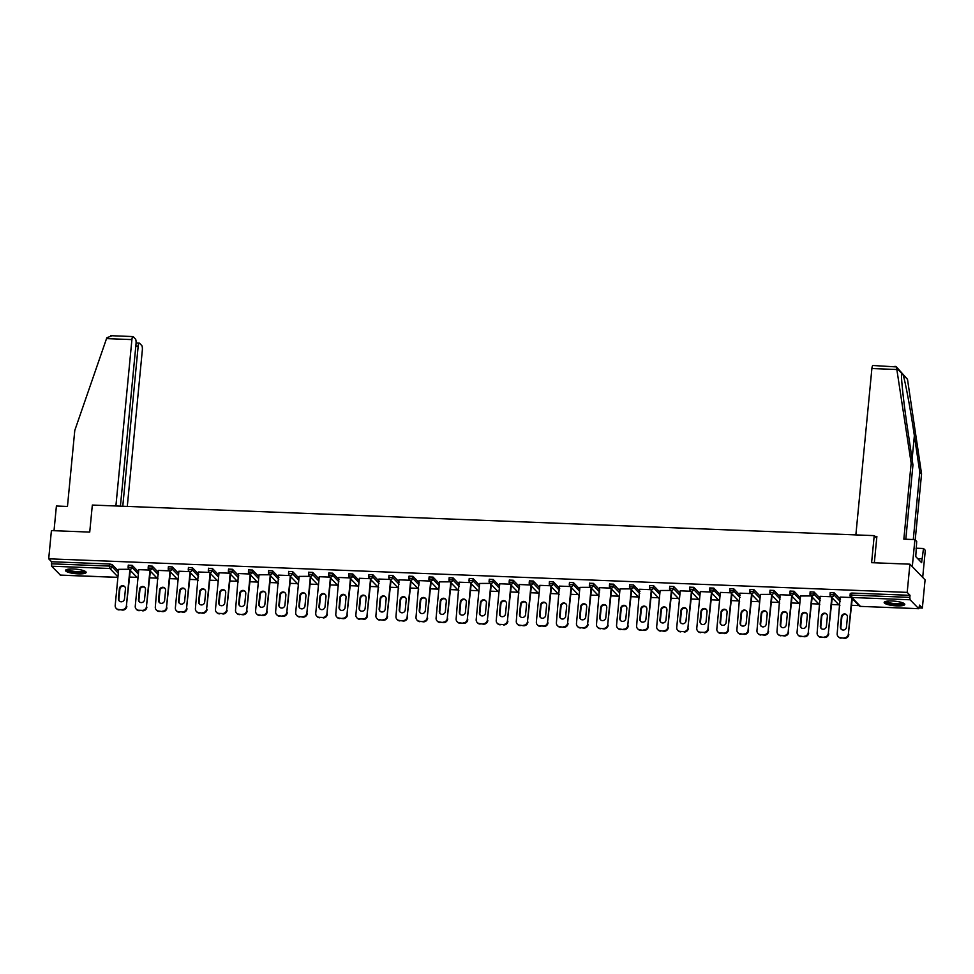 <?xml version="1.0" encoding="UTF-8"?>
<svg xmlns="http://www.w3.org/2000/svg" width="974" height="974" viewBox="0 0 974 974"><rect width="100%" height="100%" fill="white"/><g stroke="black" fill="none" stroke-linecap="round" stroke-linejoin="round"><path stroke-width="1.46" d="M78.188 573.869A10.349 2.277 -174.5 0 0 86.126 572.42A10.349 2.277 -174.5 0 0 73.452 568.974A10.349 2.277 -174.5 0 0 65.526 570.435A10.349 2.277 -174.5 0 0 78.188 573.869M896.835 605.889A10.349 2.277 -174.5 0 0 904.773 604.428A10.349 2.277 -174.5 0 0 892.099 600.995A10.349 2.277 -174.5 0 0 884.173 602.443A10.349 2.277 -174.5 0 0 896.835 605.889M60.412 575.098L51.61 566.211L51.537 561.742L48.7 558.808L51.415 530.599L89.73 532.096L92.335 505.056L874.214 535.627L871.608 562.68L909.911 564.177L925.081 579.859L922.354 608.068L919.529 605.134L918.799 608.713L860.675 606.388M129.664 577.071L136.993 577.363M149.716 577.85L157.058 578.142M169.768 578.641L177.11 578.921M189.82 579.42L197.162 579.713M209.885 580.212L217.214 580.492M229.937 580.991L237.279 581.283M249.989 581.77L257.331 582.062M270.042 582.562L277.383 582.842M290.094 583.341L297.435 583.633M310.158 584.132L317.487 584.412M330.21 584.911L337.552 585.204M350.263 585.703L357.604 585.983M370.315 586.482L377.656 586.774M390.379 587.261L397.709 587.553M410.431 588.053L417.761 588.333M430.484 588.832L437.825 589.124M450.536 589.623L457.877 589.903M470.588 590.402L477.93 590.694M490.653 591.181L497.982 591.474M510.705 591.973L518.034 592.253M530.757 592.752L538.098 593.044M550.809 593.543L558.151 593.823M570.861 594.323L578.203 594.615M590.926 595.114L598.255 595.394M610.978 595.893L618.32 596.185M631.03 596.672L638.372 596.965M651.082 597.464L658.424 597.744M671.135 598.243L678.476 598.535M691.199 599.034L698.528 599.314M711.251 599.814L718.593 600.106M731.304 600.593L738.645 600.885M751.356 601.384L758.697 601.664M771.42 602.163L778.75 602.456M791.472 602.955L798.802 603.235M811.525 603.734L818.866 604.026M831.577 604.525L838.918 604.805M851.629 605.304L858.971 605.597M919.212 607.946L922.354 608.068M876.71 538.208L874.214 535.627M850.326 593.434L851.8 593.044L851.605 595.102L909.838 597.379L910.106 599.777L918.799 608.713M851.8 593.044L910.033 595.321L907.196 592.387L909.911 564.177M909.838 597.379L910.033 595.321M48.7 558.808L907.196 592.387M851.166 597.512L840.185 597.086L837.177 633.684A3.981 3.762 -44 0 0 840.659 637.702L844.58 638.311L840.659 637.702M51.537 561.742L109.77 564.019L112.156 564.567L118.511 571.141M128.349 565.2L132.208 565.358L138.564 571.921M148.401 565.991L152.261 566.138L158.616 572.712M168.465 566.771L172.313 566.917L178.668 573.491M188.518 567.55L192.377 567.708L198.72 574.283M208.57 568.341L212.429 568.487L218.785 575.062M228.622 569.12L232.482 569.279L238.837 575.841M248.687 569.912L252.534 570.058L258.889 576.632M268.739 570.691L272.598 570.837L278.941 577.412M288.791 571.47L292.65 571.628L298.994 578.203M308.843 572.262L312.703 572.408L319.058 578.982M328.895 573.041L332.755 573.199L339.11 579.761M348.96 573.832L352.807 573.978L359.163 580.553M369.012 574.611L372.872 574.77L379.215 581.332M389.064 575.403L392.924 575.549L399.267 582.123M409.117 576.182L412.976 576.328L419.331 582.902M429.169 576.961L433.028 577.119L439.384 583.694M449.233 577.752L453.08 577.899L459.436 584.473M469.285 578.532L473.145 578.69L479.488 585.252M489.338 579.323L493.197 579.469L499.552 586.044M509.39 580.102L513.249 580.248L519.605 586.823M529.442 580.881L533.302 581.04L539.657 587.614M549.506 581.673L553.354 581.819L559.709 588.393M569.559 582.452L573.418 582.61L579.761 589.173M589.611 583.243L593.47 583.389L599.826 589.964M609.663 584.023L613.523 584.181L619.878 590.743M629.728 584.814L633.575 584.96L639.93 591.535M649.78 585.593L653.639 585.739L659.982 592.314M669.832 586.372L673.691 586.531L680.035 593.105M689.884 587.164L693.744 587.31L700.099 593.884M709.936 587.943L713.796 588.101L720.151 594.664M730.001 588.734L733.848 588.88L740.203 595.455M750.053 589.514L753.913 589.66L760.256 596.234M770.105 590.293L773.965 590.451L780.308 597.025M790.158 591.084L794.017 591.23L800.372 597.805M810.21 591.863L814.069 592.022L820.425 598.584M830.274 592.655L834.121 592.801L840.477 599.375M831.114 596.733L820.132 596.295L817.125 632.905A3.981 3.762 -44 0 0 820.607 636.911L824.528 637.52L820.607 636.911M811.05 595.942L800.543 595.991M790.998 595.163L780.016 594.737L777.009 631.335A3.981 3.762 -44 0 0 780.491 635.352L784.423 635.949L780.491 635.352M770.945 594.371L760.438 594.42M750.893 593.592L739.911 593.166L736.904 629.764A3.981 3.762 -44 0 0 740.386 633.782L744.306 634.378L740.386 633.782M730.829 592.813L720.346 592.399M710.776 592.022L700.294 591.608M690.724 591.242L680.242 590.828M670.672 590.451L660.165 590.5M650.62 589.672L639.638 589.246L636.631 625.844A3.981 3.762 -44 0 0 640.113 629.861L644.033 630.458L640.113 629.861M630.555 588.88L620.048 588.929M610.503 588.101L599.521 587.675L596.514 624.273A3.981 3.762 -44 0 0 599.996 628.291L603.929 628.9L599.996 628.291M590.451 587.322L579.944 587.359M570.399 586.531L559.417 586.105L556.41 622.703A3.981 3.762 -44 0 0 559.892 626.72L563.812 627.329L559.892 626.72M550.347 585.751L539.864 585.337M530.282 584.96L519.3 584.534L516.293 621.132A3.981 3.762 -44 0 0 519.787 625.15L523.708 625.758L519.787 625.15M510.23 584.181L499.747 583.767M490.178 583.402L479.671 583.438M470.125 582.61L459.144 582.184L456.136 618.782A3.981 3.762 -44 0 0 459.618 622.8L463.539 623.409L459.618 622.8M450.073 581.831L439.554 581.868M430.009 581.04L419.027 580.614L416.02 617.212A3.981 3.762 -44 0 0 419.514 621.229L423.434 621.838L419.514 621.229M409.957 580.261L398.975 579.834L395.968 616.432A3.981 3.762 -44 0 0 399.45 620.45L403.382 621.047L399.45 620.45M389.904 579.469L378.923 579.043L375.915 615.641A3.981 3.762 -44 0 0 379.397 619.659L383.33 620.268L379.397 619.659M369.852 578.69L359.369 578.276M349.788 577.911L338.818 577.472L335.799 614.083A3.981 3.762 -44 0 0 339.293 618.088L343.213 618.697L339.293 618.088M329.736 577.119L319.253 576.718M309.683 576.34L299.176 576.377M289.631 575.549L278.649 575.123L275.642 611.721A3.981 3.762 -44 0 0 279.124 615.738L283.057 616.347L279.124 615.738M269.579 574.77L259.06 574.806M249.514 573.99L238.533 573.552L235.525 610.162A3.981 3.762 -44 0 0 239.02 614.168L242.94 614.777L239.02 614.168M229.462 573.199L218.98 572.785M209.41 572.42L198.428 571.981L195.421 608.592A3.981 3.762 -44 0 0 198.903 612.597L202.835 613.206L198.903 612.597M189.358 571.628L178.875 571.227M169.306 570.849L158.324 570.423L155.316 607.021A3.981 3.762 -44 0 0 158.799 611.039L162.719 611.635L158.799 611.039M149.241 570.058L138.758 569.656M129.189 569.279L118.682 569.327M800.531 595.991L797.061 632.114A3.981 3.762 -44 0 0 800.555 636.132L804.475 636.74L800.555 636.132M760.414 594.42L756.956 630.543A3.981 3.762 -44 0 0 760.438 634.561L764.371 635.17L760.438 634.561M660.141 590.5L656.683 626.623A3.981 3.762 -44 0 0 660.165 630.641L664.085 631.249L660.165 630.641M620.036 588.929L616.566 625.052A3.981 3.762 -44 0 0 620.061 629.07L623.981 629.679L620.061 629.07M579.92 587.359L576.462 623.494A3.981 3.762 -44 0 0 579.944 627.5L583.876 628.108L579.944 627.5M479.646 583.438L476.189 619.561A3.981 3.762 -44 0 0 479.671 623.579L483.603 624.188L479.671 623.579M439.542 581.868L436.084 618.003A3.981 3.762 -44 0 0 439.566 622.009L443.487 622.617L439.566 622.009M299.152 576.377L295.694 612.512A3.981 3.762 -44 0 0 299.176 616.53L303.109 617.126L299.176 616.53M259.047 574.806L255.59 610.942A3.981 3.762 -44 0 0 259.072 614.959L262.992 615.556L259.072 614.959M118.67 569.315L115.2 605.451A3.981 3.762 -44 0 0 118.682 609.468L122.614 610.077L118.682 609.468M844.129 637.836A3.981 3.762 -44 0 0 848.354 634.123L851.824 598.194M847.417 617.078A3.117 2.946 -44 0 0 843.435 614.156A3.117 2.946 -44 0 0 841.378 616.846L840.404 626.891A3.117 2.946 -44 0 0 844.385 629.825A3.117 2.946 -44 0 0 846.455 627.134L847.417 617.078M848.354 634.123L852.274 598.657M848.817 634.598A3.981 3.762 136 0 1 844.58 638.311M841.11 638.165A3.981 3.762 136 0 1 838.626 637.069L838.164 636.606M846.856 615.044A3.117 2.946 -44 0 0 841.828 617.321L840.866 627.366A3.117 2.946 -44 0 0 841.426 629.399M824.077 637.045A3.981 3.762 -44 0 0 828.302 633.331L831.759 597.403M827.364 616.298A3.117 2.946 -44 0 0 823.383 613.364A3.117 2.946 -44 0 0 821.326 616.067L820.351 626.112A3.117 2.946 -44 0 0 824.333 629.046A3.117 2.946 -44 0 0 826.39 626.343L827.364 616.298M828.302 633.331L832.222 597.878M828.764 633.806A3.981 3.762 136 0 1 824.528 637.52M821.058 637.386A3.981 3.762 136 0 1 818.574 636.29L818.111 635.815M826.792 614.265A3.117 2.946 -44 0 0 821.776 616.53L820.814 626.574A3.117 2.946 -44 0 0 821.374 628.62M804.025 636.266A3.981 3.762 -44 0 0 808.25 632.552L811.707 596.624M807.312 615.519A3.117 2.946 -44 0 0 803.331 612.585A3.117 2.946 -44 0 0 801.261 615.276L800.299 625.32A3.117 2.946 -44 0 0 804.281 628.254A3.117 2.946 -44 0 0 806.338 625.564L807.312 615.519M808.25 632.552L812.158 597.099M808.7 633.027A3.981 3.762 136 0 1 804.475 636.74M801.005 636.606A3.981 3.762 136 0 1 798.51 635.498L798.059 635.036M806.74 613.474A3.117 2.946 -44 0 0 801.724 615.751L800.75 625.795A3.117 2.946 -44 0 0 801.322 627.828M783.96 635.486A3.981 3.762 -44 0 0 788.197 631.773L791.655 595.832M787.26 614.728A3.117 2.946 -44 0 0 783.279 611.794A3.117 2.946 -44 0 0 781.209 614.497L780.247 624.541A3.117 2.946 -44 0 0 784.228 627.475A3.117 2.946 -44 0 0 786.286 624.772L787.26 614.728M788.197 631.773L792.106 596.307M788.648 632.236A3.981 3.762 136 0 1 784.423 635.949M780.953 635.815A3.981 3.762 136 0 1 778.457 634.719L778.007 634.244M786.688 612.695A3.117 2.946 -44 0 0 781.672 614.959L780.698 625.016A3.117 2.946 -44 0 0 781.27 627.049M763.908 634.695A3.981 3.762 -44 0 0 768.145 630.982L771.603 595.053M767.195 613.949A3.117 2.946 -44 0 0 763.214 611.015A3.117 2.946 -44 0 0 761.157 613.705L760.195 623.762A3.117 2.946 -44 0 0 764.176 626.684A3.117 2.946 -44 0 0 766.234 623.993L767.195 613.949M768.145 630.982L772.053 595.528M768.596 631.456A3.981 3.762 136 0 1 764.371 635.17M760.889 635.036A3.981 3.762 136 0 1 758.405 633.94L757.955 633.465M766.635 611.916A3.117 2.946 -44 0 0 761.607 614.18L760.645 624.224A3.117 2.946 -44 0 0 761.205 626.258M743.856 633.916A3.981 3.762 -44 0 0 748.081 630.202L751.538 594.274M747.143 613.157A3.117 2.946 -44 0 0 743.162 610.235A3.117 2.946 -44 0 0 741.104 612.926L740.13 622.97A3.117 2.946 -44 0 0 744.112 625.905A3.117 2.946 -44 0 0 746.181 623.214L747.143 613.157M748.081 630.202L752.001 594.737M748.543 630.665A3.981 3.762 136 0 1 744.306 634.378M740.837 634.244A3.981 3.762 136 0 1 738.353 633.149L737.89 632.674M746.583 611.124A3.117 2.946 -44 0 0 741.555 613.401L740.593 623.445A3.117 2.946 -44 0 0 741.153 625.478M903.482 603.149A8.961 1.972 5.5 0 1 900.682 604.416A8.961 1.972 5.5 0 1 890.711 603.843A8.961 1.972 5.5 0 1 885.683 601.445M886.45 601.262A8.291 1.826 -174.5 0 0 891.88 603.247A8.291 1.826 -174.5 0 0 900.293 603.624A8.291 1.826 -174.5 0 0 902.752 602.833M884.526 601.932A10.276 2.265 -174.5 0 0 891.441 604.294A10.276 2.265 -174.5 0 0 901.583 604.708A10.276 2.265 -174.5 0 0 904.517 603.856M84.835 571.141A8.961 1.972 5.5 0 1 82.035 572.395A8.961 1.972 5.5 0 1 72.064 571.835A8.961 1.972 5.5 0 1 67.036 569.425M67.803 569.254A8.291 1.826 -174.5 0 0 73.233 571.227A8.291 1.826 -174.5 0 0 81.646 571.604A8.291 1.826 -174.5 0 0 84.105 570.825M65.879 569.912A10.276 2.265 -174.5 0 0 72.794 572.274A10.276 2.265 -174.5 0 0 82.936 572.7A10.276 2.265 -174.5 0 0 85.87 571.848M913.283 539.523L919.773 472.073L921.562 473.924L907.5 379.324L896.445 366.918L911.165 463.161L912.955 465.012L905.808 539.231M919.773 472.073L914.367 435.695C910.629 409.957 904.968 379.58 902.983 374.661L901.583 373.858M911.165 463.161L903.848 539.158L914.903 539.596L916.692 541.447L915.755 556.629L921.611 562.68L923.51 548.496L916.035 548.204M923.51 548.496L925.3 550.347L922.695 577.399L912.297 566.637L914.903 539.596M921.562 473.924L915.207 539.913M855.866 534.909L871.888 368.537A3.981 0.974 -87.8 0 1 872.947 365.506L896.445 366.918M897.151 368.622L901.656 373.298C900.694 375.16 903.616 402.7 907.549 428.633L912.955 465.012M874.335 562.789L876.88 536.418L874.908 536.345M921.988 558.82L917.715 558.65M894.57 366.455L895.228 366.37M120.411 506.151L136.031 343.871A3.981 0.974 92.2 0 0 135.496 339.062L133.195 336.675A3.981 0.974 92.2 0 0 132.975 336.566A3.981 0.974 92.2 0 0 131.916 339.597L106.531 338.611L106.884 337.722L111.791 335.847M106.531 338.611L74.779 430.459L67.462 506.456L56.407 506.017L54.02 530.708M127.29 506.419L142.314 350.36A3.981 0.974 92.2 0 0 141.778 345.551L139.477 343.177A3.981 0.974 92.2 0 0 139.258 343.055A3.981 0.974 92.2 0 0 138.186 346.099L135.836 346.001M122.773 506.249L138.186 346.099M115.894 505.969L131.916 339.597M723.804 633.124L720.334 632.99L723.804 633.124A3.981 3.762 -44 0 0 728.028 629.411L731.486 593.483M720.334 632.99A3.981 3.762 -44 0 1 716.84 628.973L720.37 592.399M727.091 612.378A3.117 2.946 -44 0 0 723.11 609.444A3.117 2.946 -44 0 0 721.052 612.147L720.078 622.191A3.117 2.946 -44 0 0 724.059 625.125A3.117 2.946 -44 0 0 726.117 622.423L727.091 612.378M728.028 629.411L731.949 593.957M728.479 629.886A3.981 3.762 136 0 1 724.254 633.599M720.784 633.465A3.981 3.762 136 0 1 718.301 632.37L717.838 631.895M726.519 610.345A3.117 2.946 -44 0 0 721.503 612.609L720.529 622.654A3.117 2.946 -44 0 0 721.101 624.699M703.752 632.345L700.269 632.211L703.752 632.345A3.981 3.762 -44 0 0 707.976 628.632L711.434 592.703M700.269 632.211A3.981 3.762 -44 0 1 696.787 628.193L700.318 591.62M707.039 611.599A3.117 2.946 -44 0 0 703.058 608.665A3.117 2.946 -44 0 0 700.988 611.355L700.026 621.4A3.117 2.946 -44 0 0 704.007 624.334A3.117 2.946 -44 0 0 706.065 621.643L707.039 611.599M707.976 628.632L711.884 593.166M708.427 629.107A3.981 3.762 136 0 1 704.202 632.82M700.732 632.674A3.981 3.762 136 0 1 698.236 631.578L697.786 631.115M706.467 609.554A3.117 2.946 -44 0 0 701.45 611.83L700.476 621.875A3.117 2.946 -44 0 0 701.049 623.908M683.687 631.566L680.217 631.42L683.687 631.566A3.981 3.762 -44 0 0 687.924 627.853L691.382 591.912M680.217 631.42A3.981 3.762 -44 0 1 676.735 627.414L680.254 590.828M686.974 610.808A3.117 2.946 -44 0 0 682.993 607.873A3.117 2.946 -44 0 0 680.936 610.576L679.974 620.621A3.117 2.946 -44 0 0 683.955 623.555A3.117 2.946 -44 0 0 686.013 620.852L686.974 610.808M687.924 627.853L691.832 592.387M688.375 628.315A3.981 3.762 136 0 1 684.15 632.029M680.68 631.895A3.981 3.762 136 0 1 678.184 630.799L677.734 630.324M686.414 608.774A3.117 2.946 -44 0 0 681.398 611.039L680.424 621.095A3.117 2.946 -44 0 0 680.996 623.129M663.635 630.775A3.981 3.762 -44 0 0 667.86 627.061L671.329 591.133M666.922 610.028A3.117 2.946 -44 0 0 662.941 607.094A3.117 2.946 -44 0 0 660.883 609.785L659.922 619.829A3.117 2.946 -44 0 0 663.903 622.763A3.117 2.946 -44 0 0 665.96 620.073L666.922 610.028M667.86 627.061L671.78 591.608M668.322 627.536A3.981 3.762 136 0 1 664.085 631.249M660.615 631.115A3.981 3.762 136 0 1 658.132 630.008L657.681 629.545M666.362 607.983A3.117 2.946 -44 0 0 661.334 610.26L660.372 620.304A3.117 2.946 -44 0 0 660.932 622.337M643.583 629.995A3.981 3.762 -44 0 0 647.807 626.282L651.265 590.354M646.87 609.237A3.117 2.946 -44 0 0 642.889 606.303A3.117 2.946 -44 0 0 640.831 609.006L639.857 619.05A3.117 2.946 -44 0 0 643.838 621.984A3.117 2.946 -44 0 0 645.908 619.281L646.87 609.237M647.807 626.282L651.728 590.816M648.27 626.745A3.981 3.762 136 0 1 644.033 630.458M640.563 630.324A3.981 3.762 136 0 1 638.08 629.228L637.617 628.754M646.31 607.204A3.117 2.946 -44 0 0 641.282 609.481L640.32 619.525A3.117 2.946 -44 0 0 640.88 621.558M623.53 629.204A3.981 3.762 -44 0 0 627.755 625.491L631.213 589.562M626.818 608.458A3.117 2.946 -44 0 0 622.836 605.524A3.117 2.946 -44 0 0 620.779 608.214L619.805 618.271A3.117 2.946 -44 0 0 623.786 621.205A3.117 2.946 -44 0 0 625.844 618.502L626.818 608.458M627.755 625.491L631.676 590.037M628.206 625.965A3.981 3.762 136 0 1 623.981 629.679M620.511 629.545A3.981 3.762 136 0 1 618.015 628.449L617.565 627.974M626.245 606.425A3.117 2.946 -44 0 0 621.229 608.689L620.255 618.734A3.117 2.946 -44 0 0 620.828 620.779M603.478 628.425A3.981 3.762 -44 0 0 607.703 624.711L611.161 588.783M606.765 607.666A3.117 2.946 -44 0 0 602.784 604.744A3.117 2.946 -44 0 0 600.714 607.435L599.753 617.479A3.117 2.946 -44 0 0 603.734 620.414A3.117 2.946 -44 0 0 605.791 617.723L606.765 607.666M607.703 624.711L611.611 589.246M608.153 625.186A3.981 3.762 136 0 1 603.929 628.9M600.459 628.754A3.981 3.762 136 0 1 597.963 627.658L597.512 627.195M606.193 605.633A3.117 2.946 -44 0 0 601.177 607.91L600.203 617.954A3.117 2.946 -44 0 0 600.775 619.988M583.414 627.633A3.981 3.762 -44 0 0 587.651 623.92L591.108 587.992M586.701 606.887A3.117 2.946 -44 0 0 582.72 603.953A3.117 2.946 -44 0 0 580.662 606.656L579.7 616.7A3.117 2.946 -44 0 0 583.682 619.634A3.117 2.946 -44 0 0 585.739 616.932L586.701 606.887M587.651 623.92L591.559 588.466M588.101 624.395A3.981 3.762 136 0 1 583.876 628.108M580.407 627.974A3.981 3.762 136 0 1 577.911 626.879L577.46 626.404M586.141 604.854A3.117 2.946 -44 0 0 581.113 607.119L580.151 617.163A3.117 2.946 -44 0 0 580.723 619.208M563.362 626.854A3.981 3.762 -44 0 0 567.586 623.141L571.056 587.212M566.649 606.108A3.117 2.946 -44 0 0 562.668 603.174A3.117 2.946 -44 0 0 560.61 605.865L559.636 615.909A3.117 2.946 -44 0 0 563.617 618.843A3.117 2.946 -44 0 0 565.687 616.152L566.649 606.108M567.586 623.141L571.507 587.687M568.049 623.616A3.981 3.762 136 0 1 563.812 627.329M560.342 627.195A3.981 3.762 136 0 1 557.859 626.087L557.408 625.625M566.089 604.063A3.117 2.946 -44 0 0 561.061 606.339L560.099 616.384A3.117 2.946 -44 0 0 560.659 618.417M543.309 626.075L539.839 625.941L543.309 626.075A3.981 3.762 -44 0 0 547.534 622.362L550.992 586.421M539.839 625.941A3.981 3.762 -44 0 1 536.357 621.923L539.876 585.337M546.597 605.317A3.117 2.946 -44 0 0 542.615 602.382A3.117 2.946 -44 0 0 540.558 605.085L539.584 615.13A3.117 2.946 -44 0 0 543.565 618.064A3.117 2.946 -44 0 0 545.635 615.361L546.597 605.317M547.534 622.362L551.454 586.896M547.997 622.824A3.981 3.762 136 0 1 543.76 626.538M540.29 626.404A3.981 3.762 136 0 1 537.806 625.308L537.344 624.833M546.037 603.283A3.117 2.946 -44 0 0 541.008 605.548L540.046 615.605A3.117 2.946 -44 0 0 540.607 617.638M523.257 625.284A3.981 3.762 -44 0 0 527.482 621.57L530.94 585.642M526.544 604.537A3.117 2.946 -44 0 0 522.563 601.603A3.117 2.946 -44 0 0 520.493 604.294L519.532 614.351A3.117 2.946 -44 0 0 523.513 617.273A3.117 2.946 -44 0 0 525.57 614.582L526.544 604.537M527.482 621.57L531.402 586.117M527.932 622.045A3.981 3.762 136 0 1 523.708 625.758M520.238 625.625A3.981 3.762 136 0 1 517.742 624.529L517.291 624.054M525.972 602.504A3.117 2.946 -44 0 0 520.956 604.769L519.982 614.813A3.117 2.946 -44 0 0 520.554 616.846M503.193 624.504L499.723 624.371L503.193 624.504A3.981 3.762 -44 0 0 507.43 620.791L510.887 584.863M499.723 624.371A3.981 3.762 -44 0 1 496.241 620.353L499.759 583.767M506.492 603.746A3.117 2.946 -44 0 0 502.511 600.824A3.117 2.946 -44 0 0 500.441 603.515L499.479 613.559A3.117 2.946 -44 0 0 503.461 616.493A3.117 2.946 -44 0 0 505.518 613.803L506.492 603.746M507.43 620.791L511.338 585.325M507.88 621.254A3.981 3.762 136 0 1 503.655 624.967M500.186 624.833A3.981 3.762 136 0 1 497.69 623.737L497.239 623.263M505.92 601.713A3.117 2.946 -44 0 0 500.904 603.99L499.93 614.034A3.117 2.946 -44 0 0 500.502 616.067M483.141 623.713A3.981 3.762 -44 0 0 487.377 620L490.835 584.071M486.428 602.967A3.117 2.946 -44 0 0 482.447 600.033A3.117 2.946 -44 0 0 480.389 602.736L479.427 612.78A3.117 2.946 -44 0 0 483.408 615.714A3.117 2.946 -44 0 0 485.466 613.011L486.428 602.967M487.377 620L491.286 584.546M487.828 620.475A3.981 3.762 136 0 1 483.603 624.188M480.133 624.054A3.981 3.762 136 0 1 477.637 622.958L477.187 622.483M485.868 600.934A3.117 2.946 -44 0 0 480.839 603.198L479.878 613.243A3.117 2.946 -44 0 0 480.438 615.288M463.088 622.934A3.981 3.762 -44 0 0 467.313 619.221L470.783 583.292M466.376 602.188A3.117 2.946 -44 0 0 462.394 599.254A3.117 2.946 -44 0 0 460.337 601.944L459.363 611.989A3.117 2.946 -44 0 0 463.344 614.923A3.117 2.946 -44 0 0 465.414 612.232L466.376 602.188M467.313 619.221L471.233 583.755M467.776 619.695A3.981 3.762 136 0 1 463.539 623.409M460.069 623.263A3.981 3.762 136 0 1 457.585 622.167L457.123 621.704M465.816 600.142A3.117 2.946 -44 0 0 460.787 602.419L459.825 612.463A3.117 2.946 -44 0 0 460.385 614.497M443.036 622.155A3.981 3.762 -44 0 0 447.261 618.441L450.719 582.501M446.323 601.396A3.117 2.946 -44 0 0 442.342 598.462A3.117 2.946 -44 0 0 440.285 601.165L439.311 611.209A3.117 2.946 -44 0 0 443.292 614.144A3.117 2.946 -44 0 0 445.349 611.441L446.323 601.396M447.261 618.441L451.181 582.976M447.723 618.904A3.981 3.762 136 0 1 443.487 622.617M440.017 622.483A3.981 3.762 136 0 1 437.533 621.388L437.07 620.913M445.751 599.363A3.117 2.946 -44 0 0 440.735 601.628L439.773 611.684A3.117 2.946 -44 0 0 440.333 613.717M422.984 621.363A3.981 3.762 -44 0 0 427.209 617.65L430.666 581.721M426.271 600.617A3.117 2.946 -44 0 0 422.29 597.683A3.117 2.946 -44 0 0 420.22 600.374L419.258 610.43A3.117 2.946 -44 0 0 423.24 613.352A3.117 2.946 -44 0 0 425.297 610.661L426.271 600.617M427.209 617.65L431.117 582.196M427.659 618.125A3.981 3.762 136 0 1 423.434 621.838M419.964 621.704A3.981 3.762 136 0 1 417.469 620.596L417.018 620.134M425.699 598.572A3.117 2.946 -44 0 0 420.683 600.848L419.709 610.893A3.117 2.946 -44 0 0 420.281 612.926M402.919 620.584A3.981 3.762 -44 0 0 407.156 616.871L410.614 580.942M406.219 599.826A3.117 2.946 -44 0 0 402.238 596.892A3.117 2.946 -44 0 0 400.168 599.594L399.206 609.639A3.117 2.946 -44 0 0 403.187 612.573A3.117 2.946 -44 0 0 405.245 609.882L406.219 599.826M407.156 616.871L411.065 581.405M407.607 617.333A3.981 3.762 136 0 1 403.382 621.047M399.912 620.913A3.981 3.762 136 0 1 397.416 619.817L396.966 619.342M405.647 597.793A3.117 2.946 -44 0 0 400.631 600.069L399.657 610.114A3.117 2.946 -44 0 0 400.229 612.147M382.867 619.793A3.981 3.762 -44 0 0 387.104 616.079L390.562 580.151M386.154 599.047A3.117 2.946 -44 0 0 382.173 596.112A3.117 2.946 -44 0 0 380.116 598.803L379.154 608.86A3.117 2.946 -44 0 0 383.135 611.794A3.117 2.946 -44 0 0 385.193 609.091L386.154 599.047M387.104 616.079L391.012 580.626M387.555 616.554A3.981 3.762 136 0 1 383.33 620.268M379.848 620.134A3.981 3.762 136 0 1 377.364 619.038L376.914 618.563M385.594 597.013A3.117 2.946 -44 0 0 380.566 599.278L379.604 609.322A3.117 2.946 -44 0 0 380.164 611.368M362.815 619.014L359.345 618.88L362.815 619.014A3.981 3.762 -44 0 0 367.04 615.3L370.497 579.372M359.345 618.88A3.981 3.762 -44 0 1 355.863 614.862L359.382 578.276M366.102 598.255A3.117 2.946 -44 0 0 362.121 595.333A3.117 2.946 -44 0 0 360.063 598.024L359.089 608.068A3.117 2.946 -44 0 0 363.071 611.002A3.117 2.946 -44 0 0 365.14 608.312L366.102 598.255M367.04 615.3L370.96 579.834M367.502 615.775A3.981 3.762 136 0 1 363.265 619.488M359.796 619.342A3.981 3.762 136 0 1 357.312 618.247L356.849 617.784M365.542 596.222A3.117 2.946 -44 0 0 360.514 598.499L359.552 608.543A3.117 2.946 -44 0 0 360.112 610.576M342.763 618.234A3.981 3.762 -44 0 0 346.988 614.521L350.445 578.58M346.05 597.476A3.117 2.946 -44 0 0 342.069 594.542A3.117 2.946 -44 0 0 340.011 597.245L339.037 607.289A3.117 2.946 -44 0 0 343.018 610.223A3.117 2.946 -44 0 0 345.076 607.52L346.05 597.476M346.988 614.521L350.908 579.055M347.438 614.984A3.981 3.762 136 0 1 343.213 618.697M339.743 618.563A3.981 3.762 136 0 1 337.26 617.467L336.797 616.992M345.478 595.443A3.117 2.946 -44 0 0 340.462 597.707L339.5 607.752A3.117 2.946 -44 0 0 340.06 609.797M322.711 617.443L319.228 617.309L322.711 617.443A3.981 3.762 -44 0 0 326.935 613.73L330.393 577.801M319.228 617.309A3.981 3.762 -44 0 1 315.746 613.291L319.277 576.718M325.998 596.697A3.117 2.946 -44 0 0 322.017 593.763A3.117 2.946 -44 0 0 319.947 596.453L318.985 606.498A3.117 2.946 -44 0 0 322.966 609.432A3.117 2.946 -44 0 0 325.024 606.741L325.998 596.697M326.935 613.73L330.843 578.276M327.386 614.204A3.981 3.762 136 0 1 323.161 617.918M319.691 617.784A3.981 3.762 136 0 1 317.195 616.676L316.745 616.213M325.426 594.651A3.117 2.946 -44 0 0 320.409 596.928L319.435 606.972A3.117 2.946 -44 0 0 320.008 609.006M302.646 616.664A3.981 3.762 -44 0 0 306.883 612.95L310.341 577.01M305.933 595.905A3.117 2.946 -44 0 0 301.952 592.971A3.117 2.946 -44 0 0 299.895 595.674L298.933 605.718A3.117 2.946 -44 0 0 302.914 608.653A3.117 2.946 -44 0 0 304.972 605.95L305.933 595.905M306.883 612.95L310.791 577.485M307.334 613.413A3.981 3.762 136 0 1 303.109 617.126M299.639 616.992A3.981 3.762 136 0 1 297.143 615.897L296.693 615.422M305.373 593.872A3.117 2.946 -44 0 0 300.357 596.137L299.383 606.193A3.117 2.946 -44 0 0 299.955 608.226M282.594 615.872A3.981 3.762 -44 0 0 286.819 612.159L290.289 576.231M285.881 595.126A3.117 2.946 -44 0 0 281.9 592.192A3.117 2.946 -44 0 0 279.842 594.883L278.881 604.939A3.117 2.946 -44 0 0 282.862 607.861A3.117 2.946 -44 0 0 284.919 605.171L285.881 595.126M286.819 612.159L290.739 576.705M287.281 612.634A3.981 3.762 136 0 1 283.057 616.347M279.575 616.213A3.981 3.762 136 0 1 277.091 615.118L276.64 614.643M285.321 593.093A3.117 2.946 -44 0 0 280.293 595.357L279.331 605.402A3.117 2.946 -44 0 0 279.891 607.435M262.542 615.093A3.981 3.762 -44 0 0 266.766 611.38L270.224 575.451M265.829 594.335A3.117 2.946 -44 0 0 261.848 591.413A3.117 2.946 -44 0 0 259.79 594.103L258.816 604.148A3.117 2.946 -44 0 0 262.797 607.082A3.117 2.946 -44 0 0 264.867 604.391L265.829 594.335M266.766 611.38L270.687 575.914M267.229 611.842A3.981 3.762 136 0 1 262.992 615.556M259.522 615.422A3.981 3.762 136 0 1 257.039 614.326L256.576 613.851M265.269 592.302A3.117 2.946 -44 0 0 260.241 594.578L259.279 604.623A3.117 2.946 -44 0 0 259.839 606.656M242.489 614.302A3.981 3.762 -44 0 0 246.714 610.588L250.172 574.66M245.777 593.556A3.117 2.946 -44 0 0 241.796 590.621A3.117 2.946 -44 0 0 239.738 593.324L238.764 603.369A3.117 2.946 -44 0 0 242.745 606.303A3.117 2.946 -44 0 0 244.803 603.6L245.777 593.556M246.714 610.588L250.635 575.135M247.165 611.063A3.981 3.762 136 0 1 242.94 614.777M239.47 614.643A3.981 3.762 136 0 1 236.986 613.547L236.524 613.072M245.205 591.522A3.117 2.946 -44 0 0 240.188 593.787L239.214 603.831A3.117 2.946 -44 0 0 239.787 605.877M222.437 613.523L218.955 613.389L222.437 613.523A3.981 3.762 -44 0 0 226.662 609.809L230.12 573.881M218.955 613.389A3.981 3.762 -44 0 1 215.473 609.371L219.004 572.797M225.725 592.776A3.117 2.946 -44 0 0 221.743 589.842A3.117 2.946 -44 0 0 219.674 592.533L218.712 602.577A3.117 2.946 -44 0 0 222.693 605.511A3.117 2.946 -44 0 0 224.75 602.821L225.725 592.776M226.662 609.809L230.57 574.343M227.112 610.284A3.981 3.762 136 0 1 222.888 613.997M219.418 613.864A3.981 3.762 136 0 1 216.922 612.756L216.472 612.293M225.152 590.731A3.117 2.946 -44 0 0 220.136 593.008L219.162 603.052A3.117 2.946 -44 0 0 219.734 605.085M202.373 612.743A3.981 3.762 -44 0 0 206.61 609.03L210.067 573.089M205.66 591.985A3.117 2.946 -44 0 0 201.679 589.051A3.117 2.946 -44 0 0 199.621 591.754L198.659 601.798A3.117 2.946 -44 0 0 202.641 604.732A3.117 2.946 -44 0 0 204.698 602.029L205.66 591.985M206.61 609.03L210.518 573.564M207.06 609.493A3.981 3.762 136 0 1 202.835 613.206M199.366 613.072A3.981 3.762 136 0 1 196.87 611.976L196.419 611.502M205.1 589.952A3.117 2.946 -44 0 0 200.072 592.216L199.11 602.273A3.117 2.946 -44 0 0 199.682 604.306M182.321 611.952L178.851 611.818L182.321 611.952A3.981 3.762 -44 0 0 186.545 608.239L190.015 572.31M178.851 611.818A3.981 3.762 -44 0 1 175.369 607.8L178.887 571.227M185.608 591.206A3.117 2.946 -44 0 0 181.627 588.272A3.117 2.946 -44 0 0 179.569 590.962L178.595 601.019A3.117 2.946 -44 0 0 182.576 603.941A3.117 2.946 -44 0 0 184.646 601.25L185.608 591.206M186.545 608.239L190.466 572.785M187.008 608.713A3.981 3.762 136 0 1 182.771 612.427M179.301 612.293A3.981 3.762 136 0 1 176.818 611.185L176.367 610.722M185.048 589.16A3.117 2.946 -44 0 0 180.02 591.437L179.058 601.482A3.117 2.946 -44 0 0 179.618 603.515M162.268 611.173A3.981 3.762 -44 0 0 166.493 607.459L169.951 571.531M165.556 590.414A3.117 2.946 -44 0 0 161.574 587.48A3.117 2.946 -44 0 0 159.517 590.183L158.543 600.227A3.117 2.946 -44 0 0 162.524 603.162A3.117 2.946 -44 0 0 164.594 600.471L165.556 590.414M166.493 607.459L170.413 571.994M166.956 607.922A3.981 3.762 136 0 1 162.719 611.635M159.249 611.502A3.981 3.762 136 0 1 156.765 610.406L156.303 609.931M164.996 588.381A3.117 2.946 -44 0 0 159.967 590.658L159.005 600.702A3.117 2.946 -44 0 0 159.566 602.736M142.216 610.381L138.746 610.248L142.216 610.381A3.981 3.762 -44 0 0 146.441 606.668L149.899 570.74M138.746 610.248A3.981 3.762 -44 0 1 135.252 606.23L138.783 569.656M145.503 589.635A3.117 2.946 -44 0 0 141.522 586.701A3.117 2.946 -44 0 0 139.465 589.392L138.491 599.448A3.117 2.946 -44 0 0 142.472 602.382A3.117 2.946 -44 0 0 144.529 599.68L145.503 589.635M146.441 606.668L150.361 571.214M146.891 607.143A3.981 3.762 136 0 1 142.667 610.856M139.197 610.722A3.981 3.762 136 0 1 136.701 609.627L136.25 609.152M144.931 587.602A3.117 2.946 -44 0 0 139.915 589.867L138.941 599.911A3.117 2.946 -44 0 0 139.513 601.956M122.152 609.602A3.981 3.762 -44 0 0 126.389 605.889L129.846 569.96M125.451 588.844A3.117 2.946 -44 0 0 121.47 585.922A3.117 2.946 -44 0 0 119.4 588.613L118.438 598.657A3.117 2.946 -44 0 0 122.42 601.591A3.117 2.946 -44 0 0 124.477 598.9L125.451 588.844M126.389 605.889L130.297 570.423M126.839 606.364A3.981 3.762 136 0 1 122.614 610.077M119.145 609.931A3.981 3.762 136 0 1 116.649 608.835L116.198 608.373M124.879 586.811A3.117 2.946 -44 0 0 119.863 589.087L118.889 599.132A3.117 2.946 -44 0 0 119.461 601.165M910.106 599.777L851.873 597.5L860.444 606.376L918.689 608.665M850.278 593.324L850.071 595.382L851.605 595.102L851.873 597.5A1.985 1.875 136 0 1 850.132 595.491L850.071 595.382A1.985 1.985 0 0 0 850.619 596.952L859.202 605.828A1.985 1.985 0 0 0 860.553 606.437L860.444 606.376A1.985 1.875 136 0 1 859.202 605.828M60.181 575.086L117.903 577.338M117.951 576.876L109.843 568.487L51.61 566.211M51.342 563.812L109.575 566.089L109.77 564.019M112.156 564.567L111.961 566.625A1.985 1.875 -44 0 1 109.843 568.487L109.575 566.089L111.961 566.625L118.304 573.199M834.121 592.801L833.927 594.858L840.282 601.433M830.213 592.533L830.018 594.603A1.985 1.985 0 0 0 830.566 596.173A1.985 1.875 136 0 0 831.808 596.721A1.985 1.875 -44 0 0 833.927 594.858L830.067 594.712A1.985 1.875 136 0 0 830.566 596.173L839.15 605.049A1.985 1.985 0 0 0 839.88 605.536A1.985 1.875 136 0 1 839.15 605.049M814.069 592.022L813.874 594.079L820.23 600.654M794.017 591.23L793.822 593.3L800.165 599.862M773.965 590.451L773.758 592.509L780.113 599.083M753.913 589.66L753.706 591.729L760.061 598.292M733.848 588.88L733.653 590.938L740.009 597.512M713.796 588.101L713.601 590.159L719.956 596.733M693.744 587.31L693.549 589.367L699.892 595.942M673.691 586.531L673.484 588.588L679.84 595.163M653.639 585.739L653.432 587.809L659.788 594.371M633.575 584.96L633.38 587.018L639.735 593.592M613.523 584.181L613.328 586.238L619.671 592.813M593.47 583.389L593.276 585.447L599.619 592.022M573.418 582.61L573.211 584.668L579.567 591.242M553.354 581.819L553.159 583.889L559.514 590.451M533.302 581.04L533.107 583.097L539.462 589.672M513.249 580.248L513.054 582.318L519.398 588.88M493.197 579.469L493.002 581.527L499.345 588.101M473.145 578.69L472.938 580.748L479.293 587.322M453.08 577.899L452.886 579.956L459.241 586.531M433.028 577.119L432.833 579.177L439.189 585.751M412.976 576.328L412.781 578.398L419.124 584.96M392.924 575.549L392.717 577.606L399.072 584.181M372.872 574.77L372.665 576.827L379.02 583.402M352.807 573.978L352.612 576.036L358.968 582.61M332.755 573.199L332.56 575.257L338.915 581.831M312.703 572.408L312.508 574.477L318.851 581.04M292.65 571.628L292.443 573.686L298.799 580.261M272.598 570.837L272.391 572.907L278.747 579.469M252.534 570.058L252.339 572.115L258.694 578.69M232.482 569.279L232.287 571.336L238.63 577.911M212.429 568.487L212.235 570.545L218.578 577.119M192.377 567.708L192.17 569.766L198.526 576.34M172.313 566.917L172.118 568.986L178.473 575.549M152.261 566.138L152.066 568.195L158.421 574.77M132.208 565.358L132.014 567.416L138.357 573.99M810.161 591.754L809.966 593.811A1.985 1.985 0 0 0 810.514 595.382A1.985 1.875 136 0 0 811.756 595.93A1.985 1.875 -44 0 0 813.874 594.079L810.015 593.933A1.985 1.875 136 0 0 810.514 595.382L819.097 604.27A1.985 1.985 0 0 0 819.828 604.744A1.985 1.875 136 0 1 819.097 604.27M790.109 590.962L789.914 593.032A1.985 1.985 0 0 0 790.462 594.603A1.985 1.875 136 0 0 791.704 595.151A1.985 1.875 -44 0 0 793.822 593.3L789.963 593.142A1.985 1.875 136 0 0 790.462 594.603L799.045 603.478A1.985 1.985 0 0 0 799.776 603.965A1.985 1.875 136 0 1 799.045 603.478M770.057 590.183L769.85 592.241A1.985 1.985 0 0 0 770.41 593.823A1.985 1.875 136 0 0 771.651 594.371A1.985 1.875 -44 0 0 773.758 592.509L769.91 592.362A1.985 1.875 136 0 0 770.41 593.823L778.981 602.699A1.985 1.985 0 0 0 779.724 603.174A1.985 1.875 136 0 1 778.981 602.699M749.992 589.404L749.797 591.462A1.985 1.985 0 0 0 750.345 593.032A1.985 1.875 136 0 0 751.599 593.58A1.985 1.875 -44 0 0 753.706 591.729L749.846 591.571A1.985 1.875 136 0 0 750.345 593.032L758.929 601.908A1.985 1.985 0 0 0 759.671 602.395M759.671 602.37A1.985 1.875 136 0 1 758.929 601.908M729.94 588.613L729.745 590.67A1.985 1.985 0 0 0 730.293 592.253A1.985 1.875 136 0 0 731.535 592.801A1.985 1.875 -44 0 0 733.653 590.938L729.794 590.792A1.985 1.875 136 0 0 730.293 592.253L738.876 601.128A1.985 1.985 0 0 0 739.607 601.603M739.619 601.591A1.985 1.875 136 0 1 738.876 601.128M709.888 587.833L709.693 589.891A1.985 1.985 0 0 0 710.241 591.462A1.985 1.875 136 0 0 711.483 592.009A1.985 1.875 -44 0 0 713.601 590.159L709.742 590A1.985 1.875 136 0 0 710.241 591.462L718.824 600.337A1.985 1.985 0 0 0 719.555 600.824M719.555 600.8A1.985 1.875 136 0 1 718.824 600.337M689.836 587.042L689.641 589.112A1.985 1.985 0 0 0 690.189 590.682A1.985 1.875 136 0 0 691.43 591.23A1.985 1.875 -44 0 0 693.549 589.367L689.689 589.221A1.985 1.875 136 0 0 690.189 590.682L698.772 599.558A1.985 1.985 0 0 0 699.502 600.045A1.985 1.875 136 0 1 698.772 599.558M669.783 586.263L669.576 588.32A1.985 1.985 0 0 0 670.136 589.891A1.985 1.875 136 0 0 671.378 590.451A1.985 1.875 -44 0 0 673.484 588.588L669.637 588.442A1.985 1.875 136 0 0 670.136 589.891L678.708 598.779A1.985 1.985 0 0 0 679.45 599.254A1.985 1.875 136 0 1 678.708 598.779M649.719 585.484L649.524 587.541A1.985 1.985 0 0 0 650.072 589.112A1.985 1.875 136 0 0 651.326 589.66A1.985 1.875 -44 0 0 653.432 587.809L649.573 587.651A1.985 1.875 136 0 0 650.072 589.112L658.655 597.987A1.985 1.985 0 0 0 659.386 598.474A1.985 1.875 136 0 1 658.655 597.987M629.667 584.692L629.472 586.75A1.985 1.985 0 0 0 630.02 588.333A1.985 1.875 136 0 0 631.262 588.88A1.985 1.875 -44 0 0 633.38 587.018L629.521 586.872A1.985 1.875 136 0 0 630.02 588.333L638.603 597.208A1.985 1.985 0 0 0 639.334 597.683A1.985 1.875 136 0 1 638.603 597.208M609.614 583.913L609.42 585.971A1.985 1.985 0 0 0 609.967 587.541A1.985 1.875 136 0 0 611.209 588.089A1.985 1.875 -44 0 0 613.328 586.238L609.468 586.08A1.985 1.875 136 0 0 609.967 587.541L618.551 596.417A1.985 1.985 0 0 0 619.281 596.904A1.985 1.875 136 0 1 618.551 596.417M589.562 583.122L589.367 585.191A1.985 1.985 0 0 0 589.915 586.762A1.985 1.875 136 0 0 591.157 587.31A1.985 1.875 -44 0 0 593.276 585.447L589.416 585.301A1.985 1.875 136 0 0 589.915 586.762L598.486 595.638A1.985 1.985 0 0 0 599.229 596.125M599.229 596.1A1.985 1.875 136 0 1 598.486 595.638M569.51 582.342L569.303 584.4A1.985 1.985 0 0 0 569.851 585.971A1.985 1.875 136 0 0 571.105 586.518A1.985 1.875 -44 0 0 573.211 584.668L569.364 584.522A1.985 1.875 136 0 0 569.851 585.971L578.434 594.858A1.985 1.985 0 0 0 579.177 595.333M579.177 595.309A1.985 1.875 136 0 1 578.434 594.858M549.446 581.551L549.251 583.621A1.985 1.985 0 0 0 549.799 585.191A1.985 1.875 136 0 0 551.053 585.739A1.985 1.875 -44 0 0 553.159 583.889L549.299 583.73A1.985 1.875 136 0 0 549.799 585.191L558.382 594.067A1.985 1.985 0 0 0 559.113 594.554M559.125 594.53A1.985 1.875 136 0 1 558.382 594.067M529.393 580.772L529.199 582.829A1.985 1.985 0 0 0 529.746 584.412A1.985 1.875 136 0 0 530.988 584.96A1.985 1.875 -44 0 0 533.107 583.097L529.247 582.951A1.985 1.875 136 0 0 529.746 584.412L538.33 593.288A1.985 1.985 0 0 0 539.06 593.763M539.06 593.738A1.985 1.875 136 0 1 538.33 593.288M509.341 579.993L509.146 582.05A1.985 1.985 0 0 0 509.694 583.621A1.985 1.875 136 0 0 510.936 584.169A1.985 1.875 -44 0 0 513.054 582.318L509.195 582.16A1.985 1.875 136 0 0 509.694 583.621L518.278 592.496A1.985 1.985 0 0 0 519.008 592.983A1.985 1.875 136 0 1 518.278 592.496M489.289 579.201L489.082 581.259A1.985 1.985 0 0 0 489.642 582.842A1.985 1.875 136 0 0 490.884 583.389A1.985 1.875 -44 0 0 493.002 581.527L489.143 581.381A1.985 1.875 136 0 0 489.642 582.842L498.213 591.717A1.985 1.985 0 0 0 498.956 592.192A1.985 1.875 136 0 1 498.213 591.717M469.237 578.422L469.03 580.48A1.985 1.985 0 0 0 469.578 582.05A1.985 1.875 136 0 0 470.832 582.598A1.985 1.875 -44 0 0 472.938 580.748L469.091 580.601A1.985 1.875 136 0 0 469.578 582.05L478.161 590.926A1.985 1.985 0 0 0 478.904 591.413A1.985 1.875 136 0 1 478.161 590.926M449.172 577.631L448.977 579.7A1.985 1.985 0 0 0 449.525 581.271A1.985 1.875 136 0 0 450.767 581.819A1.985 1.875 -44 0 0 452.886 579.956L449.026 579.81A1.985 1.875 136 0 0 449.525 581.271L458.109 590.147A1.985 1.985 0 0 0 458.839 590.634M458.851 590.609A1.985 1.875 136 0 1 458.109 590.147M429.12 576.851L428.925 578.909A1.985 1.985 0 0 0 429.473 580.48A1.985 1.875 136 0 0 430.715 581.04A1.985 1.875 -44 0 0 432.833 579.177L428.974 579.031A1.985 1.875 136 0 0 429.473 580.48L438.057 589.367A1.985 1.985 0 0 0 438.787 589.842A1.985 1.875 136 0 1 438.057 589.367M409.068 576.072L408.873 578.13A1.985 1.985 0 0 0 409.421 579.7A1.985 1.875 136 0 0 410.663 580.248A1.985 1.875 -44 0 0 412.781 578.398L408.922 578.239A1.985 1.875 136 0 0 409.421 579.7L418.004 588.576A1.985 1.985 0 0 0 418.735 589.063M418.735 589.039A1.985 1.875 136 0 1 418.004 588.576M389.016 575.281L388.809 577.338A1.985 1.985 0 0 0 389.369 578.921A1.985 1.875 136 0 0 390.611 579.469A1.985 1.875 -44 0 0 392.717 577.606L388.869 577.46A1.985 1.875 136 0 0 389.369 578.921L397.94 587.797A1.985 1.985 0 0 0 398.683 588.272M398.683 588.259A1.985 1.875 136 0 1 397.94 587.797M368.951 574.502L368.756 576.559A1.985 1.985 0 0 0 369.304 578.13A1.985 1.875 136 0 0 370.558 578.678A1.985 1.875 -44 0 0 372.665 576.827L368.817 576.669A1.985 1.875 136 0 0 369.304 578.13L377.888 587.005A1.985 1.985 0 0 0 378.63 587.492M378.63 587.468A1.985 1.875 136 0 1 377.888 587.005M348.899 573.71L348.704 575.78A1.985 1.985 0 0 0 349.252 577.351A1.985 1.875 136 0 0 350.494 577.899A1.985 1.875 -44 0 0 352.612 576.036L348.753 575.89A1.985 1.875 136 0 0 349.252 577.351L357.835 586.226A1.985 1.985 0 0 0 358.566 586.713A1.985 1.875 136 0 1 357.835 586.226M328.847 572.931L328.652 574.989A1.985 1.985 0 0 0 329.2 576.559A1.985 1.875 136 0 0 330.442 577.107A1.985 1.875 -44 0 0 332.56 575.257L328.701 575.11A1.985 1.875 136 0 0 329.2 576.559L337.783 585.447A1.985 1.985 0 0 0 338.514 585.922A1.985 1.875 136 0 1 337.783 585.447M308.795 572.14L308.6 574.21A1.985 1.985 0 0 0 309.148 575.78A1.985 1.875 136 0 0 310.389 576.328A1.985 1.875 -44 0 0 312.508 574.477L308.648 574.319A1.985 1.875 136 0 0 309.148 575.78L317.731 584.656A1.985 1.985 0 0 0 318.461 585.143A1.985 1.875 136 0 1 317.731 584.656M288.742 571.361L288.535 573.418A1.985 1.985 0 0 0 289.095 575.001A1.985 1.875 136 0 0 290.337 575.549A1.985 1.875 -44 0 0 292.443 573.686L288.596 573.54A1.985 1.875 136 0 0 289.095 575.001L297.667 583.876A1.985 1.985 0 0 0 298.409 584.351A1.985 1.875 136 0 1 297.667 583.876M268.678 570.581L268.483 572.639A1.985 1.985 0 0 0 269.031 574.21A1.985 1.875 136 0 0 270.285 574.757A1.985 1.875 -44 0 0 272.391 572.907L268.532 572.749A1.985 1.875 136 0 0 269.031 574.21L277.614 583.085A1.985 1.985 0 0 0 278.357 583.572A1.985 1.875 136 0 1 277.614 583.085M248.626 569.79L248.431 571.848A1.985 1.985 0 0 0 248.979 573.43A1.985 1.875 136 0 0 250.221 573.978A1.985 1.875 -44 0 0 252.339 572.115L248.48 571.969A1.985 1.875 136 0 0 248.979 573.43L257.562 582.306A1.985 1.985 0 0 0 258.293 582.781A1.985 1.875 136 0 1 257.562 582.306M228.573 569.011L228.379 571.068A1.985 1.985 0 0 0 228.927 572.639A1.985 1.875 136 0 0 230.168 573.187A1.985 1.875 -44 0 0 232.287 571.336L228.427 571.19A1.985 1.875 136 0 0 228.927 572.639L237.51 581.515A1.985 1.985 0 0 0 238.24 582.002M238.24 581.977A1.985 1.875 136 0 1 237.51 581.515M208.521 568.219L208.326 570.289A1.985 1.985 0 0 0 208.874 571.86A1.985 1.875 136 0 0 210.116 572.408A1.985 1.875 -44 0 0 212.235 570.545L208.375 570.399A1.985 1.875 136 0 0 208.874 571.86L217.446 580.735A1.985 1.985 0 0 0 218.188 581.222M218.188 581.198A1.985 1.875 136 0 1 217.446 580.735M188.469 567.44L188.262 569.498A1.985 1.985 0 0 0 188.81 571.068A1.985 1.875 136 0 0 190.064 571.628A1.985 1.875 -44 0 0 192.17 569.766L188.323 569.62A1.985 1.875 136 0 0 188.81 571.068L197.393 579.956A1.985 1.985 0 0 0 198.136 580.431M198.136 580.407A1.985 1.875 136 0 1 197.393 579.956M168.405 566.661L168.21 568.719A1.985 1.985 0 0 0 168.758 570.289A1.985 1.875 136 0 0 170.012 570.837A1.985 1.875 -44 0 0 172.118 568.986L168.258 568.828A1.985 1.875 136 0 0 168.758 570.289L177.341 579.165A1.985 1.985 0 0 0 178.072 579.652A1.985 1.875 136 0 1 177.341 579.165M148.352 565.87L148.158 567.927A1.985 1.985 0 0 0 148.705 569.51A1.985 1.875 136 0 0 149.947 570.058A1.985 1.875 -44 0 0 152.066 568.195L148.206 568.049A1.985 1.875 136 0 0 148.705 569.51L157.289 578.386A1.985 1.985 0 0 0 158.019 578.86A1.985 1.875 136 0 1 157.289 578.386M128.3 565.09L128.105 567.148A1.985 1.985 0 0 0 128.653 568.719A1.985 1.875 136 0 0 129.895 569.266A1.985 1.875 -44 0 0 132.014 567.416L128.154 567.258A1.985 1.875 136 0 0 128.653 568.719L137.237 577.594A1.985 1.985 0 0 0 137.967 578.081A1.985 1.875 136 0 1 137.237 577.594M907.5 379.324L902.983 374.661M897.261 369.536L871.888 368.537M912.102 459.29L914.367 435.695M117.903 577.399L60.291 575.147M139.258 343.055L136.092 342.933M132.975 336.566L110.695 335.689"/></g></svg>

